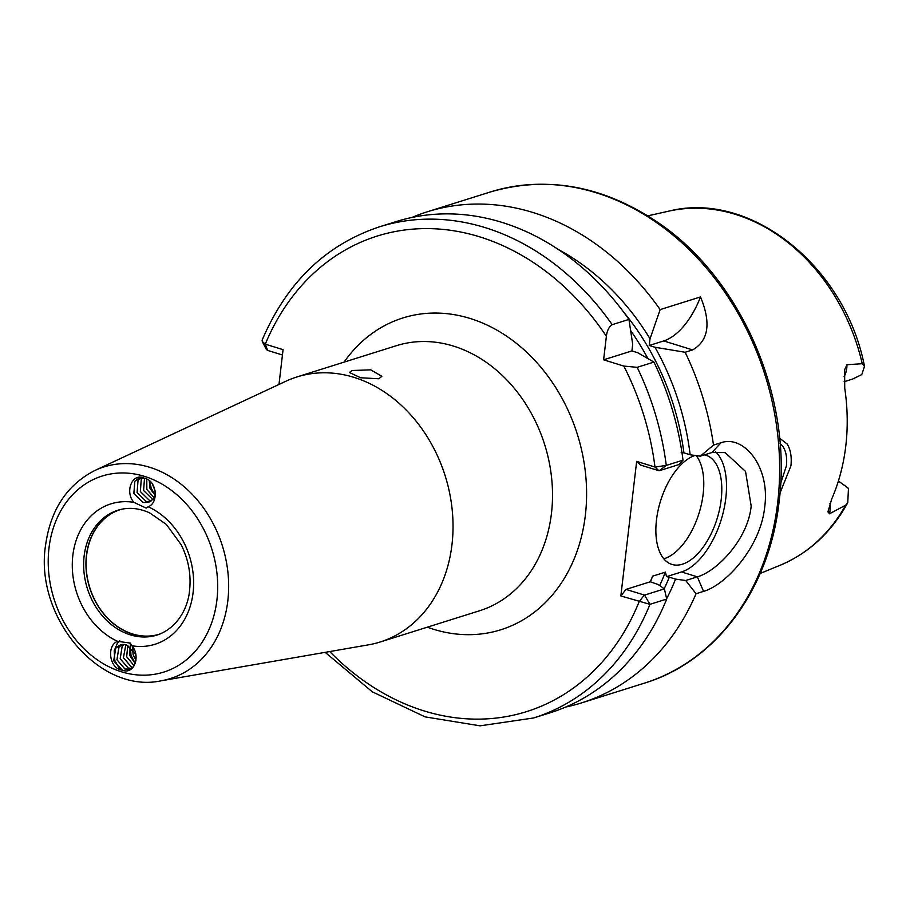 <?xml version="1.0" encoding="UTF-8"?>
<svg xmlns="http://www.w3.org/2000/svg" width="910" height="910" viewBox="0 0 910 910"><rect width="100%" height="100%" fill="white"/><g stroke="black" fill="none" stroke-linecap="round" stroke-linejoin="round"><path stroke-width="1.36" d="M780.643 483.506L786.433 465.772C787.252 457.81 786.081 451.371 782.93 446.48L780.041 443.261M779.574 438.154L787.139 444C790.585 449.483 791.848 456.774 790.927 465.852L779.972 493.118M378.924 378.776L360.576 377.752L349.372 372.463L352.215 370.507L370.768 369.847L381.836 376.285L378.924 378.776M152.63 499.419L154.37 499.761L152.664 499.408L143.564 490.501L144.519 478.205L143.598 490.49L152.664 499.408M149.388 500.432L151.606 500.807L149.422 500.42L140.333 491.525L141.255 479.263L142.574 477.716L141.289 479.251L140.368 491.514L149.422 500.42M140.8 477.659L138.047 480.264L137.126 492.526L146.192 501.444L150.139 501.774L146.192 501.444L137.091 492.537L138.013 480.275L140.777 477.659M144.224 478.114A13.07 10.533 72.6 0 1 144.963 478.376C157.123 481.106 158.852 503.025 148.159 506.756L146.146 508.099L133.952 502.377C124.545 492.094 132.064 472.29 144.224 478.114L139.105 477.989L134.782 481.288L133.861 493.55L142.927 502.468L148.557 502.422L153.437 498.942L155.348 495.279L151.162 488.204L149.854 481.026M139.128 477.977L134.816 481.276L133.895 493.538L142.95 502.457L148.58 502.422M152.391 483.938L155.144 491.036M152.436 484.006L155.132 490.956M149.24 480.514L150.036 488.477L155.269 495.495L150.07 488.465L149.274 480.537M146.749 479.001L146.806 489.489L154.211 497.793M146.783 479.013L146.84 489.478L154.234 497.77M135.977 660.262L133.11 654.688L132.849 647.181M132.564 648.853L132.826 647.146M135.988 660.216L133.144 654.677L132.587 648.932M130.062 646.566L129.903 655.701L135.18 663.538L129.868 655.701L130.039 646.555M127.878 645.281L126.672 656.713L134.134 665.767L126.638 656.724L127.866 645.27M131.381 666.985L123.407 657.737L125.864 644.576L123.43 657.725L131.415 666.985L133.019 667.36L131.381 666.985M124.022 644.291L122.202 646.145L120.2 658.749L128.185 667.997L131.609 668.44L128.151 668.008L120.165 658.76L122.168 646.157L123.999 644.291M132.894 667.508L130.028 669.146L124.909 669.021L116.935 659.773L118.937 647.169L122.236 644.348M130.05 669.134L124.943 669.009L116.969 659.761L118.96 647.158L122.258 644.348M121.678 670.044C109.041 668.19 106.572 645.247 117.629 641.334L130.289 643.074L131.825 645.747C140.925 655.621 134.35 674.958 122.429 670.238A13.07 10.533 -107.4 0 1 121.678 670.044L113.693 660.785L115.695 648.182L120.575 644.712L126.217 644.667L135.272 653.573L136.079 656.599M122.429 670.238L113.727 660.774L115.729 648.17L120.598 644.701M129.447 643.654L130.733 644.098L130.392 645.645M158.306 634.657A65.418 52.678 72.6 0 1 86.439 555.339A65.418 52.678 72.6 0 1 119.096 509.884M160.592 633.781A65.258 52.553 72.6 0 1 159.5 634.145A65.258 52.553 72.6 0 1 86.609 555.362A65.258 52.553 72.6 0 1 120.37 509.623A65.258 52.553 72.6 0 1 121.474 509.293M829.965 503.469A23.535 18.951 72.6 0 1 830.068 510.43A23.535 18.951 72.6 0 1 829.431 513.809L827.963 511.522M827.929 511.955L831.706 499.044A188.04 151.424 -107.4 0 0 845.788 445.945A188.04 151.424 -107.4 0 0 844.73 388.161L844.639 369.756L846.948 364.728A23.535 18.951 72.6 0 1 846.766 368.232A23.535 18.951 72.6 0 1 844.07 376.763M844.548 370.359L844.639 369.756M829.431 513.809L845.629 505.209L847.756 502.729L848.438 488.954A23.535 18.951 -107.4 0 0 847.915 487.851L838.394 481.026M844.116 381.734L852.454 379.117L861.19 374.863A23.535 18.951 -107.4 0 0 861.929 374.158L864.5 366.366L862.248 363.704L846.948 364.728M695.047 455.455A57.194 29.632 107.2 0 0 656.485 519.951A57.194 29.632 107.2 0 0 671.91 564.428A57.194 29.632 107.2 0 0 721.186 499.624A57.194 29.632 107.2 0 0 705.75 455.159A57.194 29.632 107.2 0 0 704.59 454.841M663.777 558.785A57.194 29.632 107.2 0 0 703.157 494.039A57.194 29.632 107.2 0 0 696.184 455.614M659.67 585.574A224.702 180.954 -107.4 0 0 665.369 572.151L666.552 576.656L681.533 571.958A65.372 33.863 107.2 0 0 725.805 498.168A65.372 33.863 107.2 0 0 715.533 451.724M696.059 593.73L685.731 580.5L697.344 576.849C716.932 571.287 748.031 539.323 751.171 506.028L745.54 471.425L725.099 452.588L711.95 452.52L700.336 456.172L713.52 445.092L721.016 442.738C743.788 434.65 770.247 466.807 764.73 506.768C760.794 546.751 726.214 584.868 703.555 591.375L696.059 593.73A257.382 207.275 72.6 0 1 581.57 702.895A257.382 207.275 72.6 0 1 565.724 707.036M161.161 680.794L368.47 644.837A138.9 111.862 -107.4 0 0 380.118 642.016A138.9 111.862 -107.4 0 0 451.974 544.646A138.9 111.862 -107.4 0 0 296.842 376.979A138.9 111.862 -107.4 0 0 285.672 381.324L95.049 470.402A110.895 89.305 72.6 0 1 189.883 491.991A110.895 89.305 72.6 0 1 227.819 600.805A110.895 89.305 72.6 0 1 161.161 680.794C99.258 694.284 34.569 616.946 45.5 545.67C50.425 509.85 66.942 484.768 95.049 470.402M623.452 311.846A228.785 184.241 72.6 0 1 683.91 452.85L681.158 452.327M411.889 217.479A257.382 207.275 72.6 0 1 427.256 211.802A257.382 207.275 72.6 0 1 660.148 309.605L650.036 338.804L649.251 345.482L654.984 347.256L685.139 352.261L692.646 349.906L663.697 340.943L649.251 345.482M663.697 340.943A65.372 33.863 107.2 0 0 700.518 296.922L660.148 309.605M700.518 296.922C711.245 322.982 708.617 340.647 692.646 349.906M685.139 352.261A257.382 207.275 72.6 0 1 713.52 445.092M654.984 347.256A236.122 190.144 72.6 0 1 690.155 454.784L700.336 456.172M612.191 324.677A257.382 207.275 72.6 0 0 379.299 226.874L396.043 221.619A257.382 207.275 72.6 0 1 628.935 319.41L612.191 324.677C608.961 326.838 607.027 330.717 606.379 336.302L603.614 359.814L623.828 366.082L637.182 367.333L653.926 362.078A257.382 207.275 72.6 0 1 683.012 460.164L678.985 464.544L659.147 470.777L640.572 465.078L636.659 461.37L654.984 467.046L666.268 465.42L683.012 460.164M653.926 362.078L637.648 352.705L631.915 350.93L632.7 344.253L628.935 319.41M558.319 249.499A236.122 190.144 72.6 0 1 650.036 338.804M683.91 452.85L690.155 454.784M665.369 572.151L652.663 576.144A224.702 180.954 72.6 0 1 650.377 581.854M620.847 595.959L625.978 589.407L650.286 581.774L658.226 584.561L664.38 588.872L666.7 599.064A257.382 207.275 72.6 0 1 550.357 712.712L533.613 717.967A257.382 207.275 72.6 0 0 649.956 604.331L620.847 595.959L636.659 461.37M666.7 599.064L649.956 604.331L644.542 595.106L664.38 588.872M379.299 226.874C325.735 244.801 286.673 282.578 262.125 340.169L262.262 341.5L265.288 344.162L283.067 349.667L278.983 384.441M685.731 580.5L675.55 579.113A236.122 190.144 72.6 0 1 666.62 598.746M675.55 579.113L669.305 577.179A228.785 184.241 72.6 0 1 664.198 588.747M650.286 581.774L652.663 576.144M666.552 576.656L669.305 577.179M625.978 589.407L644.542 595.106M282.441 354.991L267.642 350.407L266.914 349.292M631.915 350.93L603.614 359.814M606.379 336.302A249.215 200.689 -107.4 0 0 265.288 344.162L267.642 350.407M658.897 470.754L654.984 467.046A249.215 200.689 -107.4 0 0 623.828 366.082M329.716 651.56A249.215 200.689 -107.4 0 0 639.173 601.635L644.291 595.083M119.722 669.1L114.819 660.512L114.194 650.843M114.216 650.73L117.367 643.256L119.767 640.765M135.26 663.31L130.994 655.428L130.369 645.759M117.959 510.214A65.418 52.678 -107.4 0 0 84.129 556.067A65.418 52.678 -107.4 0 0 157.18 635.021C178.371 627.775 188.313 606.492 189.576 590.294C191.271 574.642 188.472 559.445 181.181 544.715L166.302 524.387L149.615 512.842C138.65 507.951 128.094 507.075 117.959 510.214M48.992 548.07A102.75 82.753 -107.4 0 0 121.474 671.796A102.75 82.753 -107.4 0 0 216.91 600.077A102.75 82.753 -107.4 0 0 144.428 476.351A102.75 82.753 -107.4 0 0 48.992 548.07M703.555 591.375L697.344 576.849L681.533 571.958M344.06 362.135A163.413 131.597 72.6 0 1 503.059 333.845A163.413 131.597 72.6 0 1 585.357 515.231A163.413 131.597 72.6 0 1 427.336 627.172M380.118 642.016L479.604 610.746A138.9 111.862 -107.4 0 0 551.46 513.376A138.9 111.862 -107.4 0 0 396.328 345.709L296.842 376.979M490.217 192.021C546.796 175.528 602.443 185.492 657.134 221.926C740.842 277.664 792.781 396.999 779.108 501.592C769.633 588.895 716.295 661.456 644.53 683.114A257.382 207.275 -107.4 0 0 777.675 502.707A257.382 207.275 -107.4 0 0 490.217 192.021L427.256 211.802M847.756 502.729C831.433 532.316 808.831 553.178 779.984 565.326A186.049 149.82 -107.4 0 0 845.629 505.209M148.159 506.756A73.585 59.252 72.6 0 1 193.079 592.694A73.585 59.252 72.6 0 1 131.825 645.747M117.629 641.334A73.585 59.252 72.6 0 1 72.834 555.453A73.585 59.252 72.6 0 1 133.952 502.377M647.863 358.529A224.702 180.954 -107.4 0 0 630.71 330.683M862.248 363.704A186.049 149.82 -107.4 0 0 668.691 211.165C750.739 190.224 845.39 266.675 864.5 366.366M637.182 367.333A257.382 207.275 72.6 0 1 666.268 465.42L659.147 470.777M711.95 452.52L721.016 442.738M779.984 565.326L760.18 573.448M644.53 683.114L581.57 702.895M325.154 652.345L372.292 691.805L425.072 716.875L480.059 725.827L533.613 717.967M668.691 211.165L647.806 215.841M266.516 349.77L262.262 341.5"/></g></svg>
